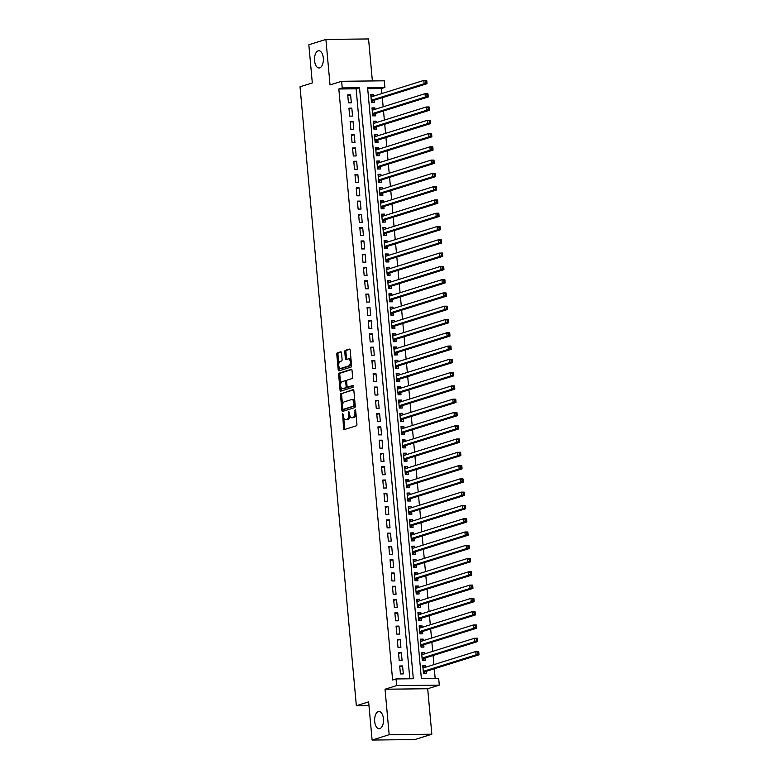 <?xml version="1.0" encoding="UTF-8"?>
<svg xmlns="http://www.w3.org/2000/svg" width="779" height="779" viewBox="0 0 779 779"><rect width="100%" height="100%" fill="white"/><g stroke="black" fill="none" stroke-linecap="round" stroke-linejoin="round"><path stroke-width="1.17" d="M342.663 413.581L343.529 428.489A1.324 0.682 -90.6 0 0 344.221 429.599A1.324 0.682 -90.6 0 0 344.318 429.58L356.383 425.811A1.324 0.682 -90.6 0 0 356.928 424.302L355.672 410.445L355.117 409.676L354.893 412.529A4.226 2.171 -90.6 0 1 353.13 417.378L352.127 417.69A4.226 2.171 -90.6 0 1 351.796 417.739A4.226 2.171 -90.6 0 1 349.605 414.185L348.885 411.633L348.661 414.477A4.226 2.171 -90.6 0 1 346.898 419.326L345.895 419.638A4.226 2.171 -90.6 0 1 345.564 419.686A4.226 2.171 -90.6 0 1 343.373 416.132L342.663 413.581M319.711 67.861A8.608 4.431 -90.6 0 0 323.343 58.649A8.608 4.431 -90.6 0 0 318.835 50.752A8.608 4.431 -90.6 0 0 318.163 50.859A8.608 4.431 -90.6 0 0 314.521 60.071A8.608 4.431 -90.6 0 0 319.03 67.968A8.608 4.431 -90.6 0 0 319.711 67.861M379.84 728.618A8.608 4.431 -90.6 0 0 383.482 719.406A8.608 4.431 -90.6 0 0 378.974 711.509A8.608 4.431 -90.6 0 0 378.292 711.616A8.608 4.431 -90.6 0 0 374.65 720.828A8.608 4.431 -90.6 0 0 379.169 728.725A8.608 4.431 -90.6 0 0 379.84 728.618M341.514 352.897A1.324 0.682 -90.6 0 0 340.822 351.787A1.324 0.682 -90.6 0 0 340.725 351.806L337.336 352.858A1.324 0.682 -90.6 0 0 336.791 354.377L338.193 369.762A1.324 0.682 -90.6 0 0 338.875 370.872A1.324 0.682 -90.6 0 0 338.982 370.853L351.037 367.084A1.324 0.682 -90.6 0 0 351.582 365.565L350.18 350.18A1.324 0.682 -90.6 0 0 349.498 349.07A1.324 0.682 -90.6 0 0 349.391 349.089L345.311 350.365A1.324 0.682 -90.6 0 0 344.756 351.884L345.36 358.467A1.324 0.682 -90.6 0 0 346.042 359.577A1.324 0.682 -90.6 0 0 346.149 359.557L348.174 358.924A3.535 1.821 -90.6 0 1 348.447 358.885A3.535 1.821 -90.6 0 1 350.297 362.118A3.535 1.821 -90.6 0 1 348.807 365.896L340.871 368.379A3.535 1.821 -90.6 0 1 340.589 368.428A3.535 1.821 -90.6 0 1 338.738 365.185A3.535 1.821 -90.6 0 1 340.238 361.407L341.562 360.998A1.324 0.682 -90.6 0 0 342.108 359.479L341.514 352.897M342.234 87.93L341.63 81.289L384.29 80.812L384.894 87.452L367.6 87.647L421.39 678.675L438.684 678.48L439.288 685.121L396.628 685.598L396.024 678.957L413.318 678.762L359.528 87.735L342.234 87.93L338.826 89.001L392.616 680.018L396.024 678.957M372.109 740.05L389.169 734.714L431.829 734.237L414.769 739.573L372.109 740.05L368.633 701.869L356.354 705.706L300.022 86.79L312.311 82.944L308.835 44.763L325.895 39.427L330.033 84.921L341.63 81.289M431.829 734.237L427.69 688.743L385.03 689.22L389.169 734.714M385.03 689.22L396.628 685.598M341.027 393.405A1.324 0.682 -90.6 0 0 340.481 394.914L341.874 410.299A1.324 0.682 -90.6 0 0 342.565 411.409A1.324 0.682 -90.6 0 0 342.663 411.4L354.727 407.621A1.324 0.682 -90.6 0 0 355.273 406.112L353.87 390.727A1.324 0.682 -90.6 0 0 353.189 389.617A1.324 0.682 -90.6 0 0 353.082 389.636L342.185 393.395A1.324 0.682 -90.6 0 0 341.63 394.904L342.546 404.934M340.034 390.026L338.631 374.65A1.324 0.682 -90.6 0 1 339.186 373.131L351.241 369.363A1.324 0.682 -90.6 0 1 351.348 369.343A1.324 0.682 -90.6 0 1 352.03 370.453L352.624 377.036A1.324 0.682 -90.6 0 1 352.079 378.555L347.191 380.084A1.324 0.682 -90.6 0 0 346.636 381.593L347.035 385.965A1.324 0.682 -90.6 0 0 347.716 387.075A1.324 0.682 -90.6 0 0 347.823 387.056L352.984 385.449L353.082 387.29L340.822 391.126A1.324 0.682 -90.6 0 1 340.715 391.146A1.324 0.682 -90.6 0 1 340.034 390.026L341.183 390.016L340.92 387.075M372.372 80.948L368.555 38.95L325.895 39.427M373.803 96.07L373.667 94.59L370.862 95.466M373.667 94.59L370.785 94.619L371.515 102.594L374.397 102.555L374.183 100.238M375.011 109.352L374.884 107.872L372.07 108.748M374.884 107.872L372.002 107.901L372.722 115.867L375.605 115.837L375.39 113.51M376.228 122.634L376.091 121.154L373.287 122.03M376.091 121.154L373.209 121.183L373.93 129.148L376.812 129.119L376.598 126.792M377.435 135.916L377.299 134.436L374.495 135.312M377.299 134.436L374.417 134.465L375.137 142.43L378.019 142.401L377.815 140.074M378.643 149.198L378.506 147.718L375.702 148.594M378.506 147.718L375.624 147.747L376.345 155.712L379.227 155.683L379.022 153.356M379.85 162.47L379.714 161L376.909 161.876M379.714 161L376.832 161.029L377.562 168.994L380.444 168.965L380.23 166.638M381.058 175.752L380.921 174.282L378.117 175.158M380.921 174.282L378.039 174.311L378.769 182.276L381.652 182.247L381.437 179.92M382.265 189.034L382.129 187.564L379.324 188.44M382.129 187.564L379.246 187.593L379.977 195.558L382.859 195.529L382.645 193.202M383.472 202.316L383.346 200.836L380.532 201.722M383.346 200.836L380.454 200.875L381.184 208.84L384.066 208.811L383.852 206.484M384.68 215.598L384.553 214.118L381.749 215.004M384.553 214.118L381.671 214.157L382.392 222.122L385.274 222.093L385.06 219.766M385.897 228.88L385.761 227.4L382.956 228.286M385.761 227.4L382.878 227.439L383.599 235.404L386.481 235.375L386.277 233.048M387.105 242.162L386.968 240.682L384.164 241.558M386.968 240.682L384.086 240.721L384.807 248.686L387.689 248.657L387.484 246.33M388.312 255.444L388.176 253.964L385.371 254.84M388.176 253.964L385.293 254.003L386.014 261.968L388.906 261.939L388.692 259.611M389.519 268.726L389.383 267.246L386.579 268.122M389.383 267.246L386.501 267.285L387.231 275.25L390.113 275.221L389.899 272.893M390.727 282.008L390.591 280.528L387.786 281.404M390.591 280.528L387.708 280.567L388.439 288.532L391.321 288.503L391.107 286.175M391.934 295.29L391.798 293.81L388.994 294.686M391.798 293.81L388.916 293.839L389.646 301.814L392.528 301.785L392.314 299.457M393.142 308.572L393.015 307.092L390.201 307.968M393.015 307.092L390.133 307.121L390.854 315.096L393.736 315.057L393.522 312.739M394.349 321.854L394.223 320.373L391.418 321.25M394.223 320.373L391.34 320.403L392.061 328.378L394.943 328.339L394.729 326.021M395.566 335.136L395.43 333.655L392.626 334.532M395.43 333.655L392.548 333.685L393.268 341.66L396.151 341.621L395.946 339.303M396.774 348.417L396.638 346.937L393.833 347.814M396.638 346.937L393.755 346.967L394.476 354.942L397.358 354.903L397.154 352.585M397.981 361.699L397.845 360.219L395.041 361.096M397.845 360.219L394.963 360.249L395.693 368.224L398.575 368.185L398.361 365.867M399.189 374.981L399.052 373.501L396.248 374.378M399.052 373.501L396.17 373.531L396.901 381.506L399.783 381.467L399.569 379.149M400.396 388.263L400.26 386.783L397.456 387.66M400.26 386.783L397.378 386.812L398.108 394.778L400.99 394.749L400.776 392.421M401.604 401.545L401.467 400.065L398.663 400.942M401.467 400.065L398.585 400.094L399.315 408.06L402.198 408.03L401.983 405.703M402.811 414.827L402.685 413.347L399.87 414.224M402.685 413.347L399.802 413.376L400.523 421.342L403.405 421.312L403.191 418.985M404.028 428.109L403.892 426.629L401.088 427.505M403.892 426.629L401.01 426.658L401.73 434.624L404.613 434.594L404.398 432.267M405.236 441.381L405.099 439.911L402.295 440.787M405.099 439.911L402.217 439.94L402.938 447.906L405.82 447.876L405.616 445.549M406.443 454.663L406.307 453.193L403.503 454.069M406.307 453.193L403.425 453.222L404.145 461.187L407.027 461.158L406.823 458.831M407.651 467.945L407.514 466.475L404.71 467.351M407.514 466.475L404.632 466.504L405.362 474.469L408.245 474.44L408.03 472.113M408.858 481.227L408.722 479.747L405.917 480.633M408.722 479.747L405.84 479.786L406.57 487.751L409.452 487.722L409.238 485.395M410.066 494.509L409.929 493.029L407.125 493.915M409.929 493.029L407.047 493.068L407.777 501.033L410.66 501.004L410.445 498.677M411.273 507.791L411.137 506.311L408.332 507.197M411.137 506.311L408.254 506.35L408.985 514.315L411.867 514.286L411.653 511.959M412.481 521.073L412.354 519.593L409.54 520.469M412.354 519.593L409.472 519.632L410.192 527.597L413.074 527.568L412.86 525.241M413.698 534.355L413.561 532.875L410.757 533.751M413.561 532.875L410.679 532.914L411.4 540.879L414.282 540.85L414.077 538.523M414.905 547.637L414.769 546.157L411.964 547.033M414.769 546.157L411.887 546.196L412.607 554.161L415.489 554.132L415.285 551.805M416.113 560.919L415.976 559.439L413.172 560.315M415.976 559.439L413.094 559.478L413.815 567.443L416.697 567.414L416.492 565.087M417.32 574.201L417.184 572.721L414.379 573.597M417.184 572.721L414.301 572.75L415.032 580.725L417.914 580.696L417.7 578.369M418.527 587.483L418.391 586.003L415.587 586.879M418.391 586.003L415.509 586.032L416.239 594.007L419.121 593.968L418.907 591.651M419.735 600.765L419.599 599.285L416.794 600.161M419.599 599.285L416.716 599.314L417.447 607.289L420.329 607.25L420.115 604.932M420.942 614.047L420.816 612.567L418.002 613.443M420.816 612.567L417.924 612.596L418.654 620.571L421.536 620.532L421.322 618.214M422.15 627.329L422.023 625.849L419.219 626.725M422.023 625.849L419.141 625.878L419.862 633.853L422.744 633.814L422.53 631.496M423.367 640.611L423.231 639.131L420.426 640.007M423.231 639.131L420.348 639.16L421.069 647.135L423.951 647.096L423.747 644.778M424.574 653.893L424.438 652.413L421.634 653.289M424.438 652.413L421.556 652.442L422.276 660.417L425.159 660.378L424.954 658.06M399.705 665.987L400.425 673.952L403.308 673.923L402.587 665.948L399.705 665.987M398.497 652.705L399.218 660.67L402.1 660.641L401.38 652.666L398.497 652.705M397.29 639.423L398.011 647.388L400.893 647.359L400.172 639.384L397.29 639.423M396.073 626.141L396.803 634.106L399.685 634.077L398.955 626.102L396.073 626.141M394.865 612.859L395.596 620.824L398.478 620.795L397.748 612.83L394.865 612.859M393.658 599.577L394.388 607.542L397.271 607.513L396.54 599.548L393.658 599.577M392.45 586.295L393.171 594.26L396.063 594.231L395.333 586.266L392.45 586.295M391.243 573.013L391.964 580.978L394.846 580.949L394.125 572.984L391.243 573.013M390.036 559.731L390.756 567.696L393.638 567.667L392.918 559.702L390.036 559.731M388.828 546.449L389.549 554.414L392.431 554.385L391.71 546.42L388.828 546.449M387.611 533.167L388.341 541.132L391.224 541.103L390.503 533.138L387.611 533.167M386.403 519.885L387.134 527.86L390.016 527.821L389.286 519.856L386.403 519.885M385.196 506.603L385.926 514.578L388.809 514.539L388.078 506.574L385.196 506.603M383.989 493.321L384.719 501.296L387.601 501.257L386.871 493.292L383.989 493.321M382.781 480.039L383.502 488.014L386.384 487.975L385.663 480.01L382.781 480.039M381.574 466.757L382.294 474.732L385.177 474.693L384.456 466.728L381.574 466.757M380.366 453.475L381.087 461.45L383.969 461.411L383.249 453.446L380.366 453.475M379.159 440.193L379.879 448.168L382.762 448.139L382.041 440.164L379.159 440.193M377.942 426.911L378.672 434.886L381.554 434.857L380.824 426.882L377.942 426.911M376.734 413.639L377.464 421.605L380.347 421.575L379.616 413.6L376.734 413.639M375.527 400.357L376.257 408.323L379.139 408.293L378.409 400.318L375.527 400.357M374.319 387.075L375.05 395.041L377.932 395.011L377.202 387.036L374.319 387.075M373.112 373.793L373.832 381.759L376.715 381.729L375.994 373.754L373.112 373.793M371.904 360.511L372.625 368.477L375.507 368.448L374.787 360.473L371.904 360.511M370.697 347.23L371.417 355.195L374.3 355.166L373.579 347.191L370.697 347.23M369.489 333.948L370.21 341.913L373.092 341.884L372.372 333.918L369.489 333.948M368.272 320.666L369.003 328.631L371.885 328.602L371.155 320.636L368.272 320.666M367.065 307.384L367.795 315.349L370.677 315.32L369.947 307.354L367.065 307.384M365.857 294.102L366.588 302.067L369.47 302.038L368.74 294.072L365.857 294.102M364.65 280.82L365.37 288.785L368.263 288.756L367.532 280.791L364.65 280.82M363.442 267.538L364.163 275.503L367.045 275.474L366.325 267.509L363.442 267.538M362.235 254.256L362.956 262.221L365.838 262.192L365.117 254.227L362.235 254.256M361.028 240.974L361.748 248.949L364.63 248.91L363.91 240.945L361.028 240.974M359.82 227.692L360.541 235.667L363.423 235.628L362.702 227.663L359.82 227.692M358.603 214.41L359.333 222.385L362.216 222.346L361.485 214.381L358.603 214.41M357.395 201.128L358.126 209.103L361.008 209.064L360.278 201.099L357.395 201.128M356.188 187.846L356.918 195.821L359.801 195.782L359.07 187.817L356.188 187.846M354.981 174.564L355.701 182.539L358.583 182.5L357.863 174.535L354.981 174.564M353.773 161.282L354.494 169.257L357.376 169.218L356.655 161.253L353.773 161.282M352.566 148L353.286 155.975L356.169 155.946L355.448 147.971L352.566 148M351.358 134.728L352.079 142.693L354.961 142.664L354.241 134.689L351.358 134.728M350.141 121.446L350.871 129.411L353.754 129.382L353.023 121.407L350.141 121.446M348.934 108.164L349.664 116.129L352.546 116.1L351.816 108.125L348.934 108.164M409.812 678.801L356.12 88.806L338.826 89.001M351.339 102.818L350.608 94.843L347.726 94.882L348.456 102.847L351.339 102.818M435.179 678.519L434.293 668.791M433.913 664.623L433.085 655.509M432.705 651.341L431.878 642.227M431.498 638.059L430.67 628.945M430.29 624.777L429.463 615.663M429.083 611.496L428.255 602.381M427.875 598.223L427.048 589.099M426.668 584.941L425.831 575.817M425.461 571.659L424.623 562.535M424.243 558.377L423.416 549.263M423.036 545.096L422.208 535.981M421.828 531.814L421.001 522.699M420.621 518.532L419.793 509.417M419.414 505.25L418.586 496.135M418.206 491.968L417.378 482.853M416.999 478.686L416.161 469.571M415.782 465.404L414.954 456.29M414.574 452.122L413.746 443.008M413.367 438.84L412.539 429.726M412.159 425.558L411.331 416.444M410.952 412.276L410.124 403.162M409.744 398.994L408.917 389.88M408.537 385.712L407.709 376.598M407.329 372.43L406.492 363.316M406.112 359.148L405.284 350.034M404.905 345.866L404.077 336.752M403.697 332.584L402.87 323.47M402.49 319.312L401.662 310.188M401.282 306.03L400.455 296.906M400.075 292.748L399.247 283.624M398.867 279.466L398.03 270.352M397.66 266.184L396.823 257.07M396.443 252.902L395.615 243.788M395.235 239.62L394.408 230.506M394.028 226.338L393.2 217.224M392.82 213.056L391.993 203.942M391.613 199.775L390.785 190.66M390.406 186.493L389.578 177.378M389.198 173.211L388.361 164.096M387.991 159.929L387.153 150.814M386.774 146.647L385.946 137.532M385.566 133.365L384.738 124.25M384.359 120.083L383.531 110.969M383.151 106.801L382.323 97.687M381.944 93.519L381.486 88.514L367.698 88.67M425.782 667.175L425.646 665.694L422.763 665.724L423.484 673.699L426.376 673.66L426.162 671.342M356.354 705.706L368.973 705.57M381.486 88.514L384.894 87.452M427.69 688.743L439.288 685.121M356.12 88.806L359.528 87.735M425.646 665.694L422.841 666.571M402.587 665.948L399.783 666.824M401.38 652.666L398.575 653.552M400.172 639.384L397.358 640.27M398.955 626.102L396.151 626.988M397.748 612.83L394.943 613.706M396.54 599.548L393.736 600.424M395.333 586.266L392.528 587.142M394.125 572.984L391.321 573.86M392.918 559.702L390.113 560.578M391.71 546.42L388.906 547.296M390.503 533.138L387.689 534.014M389.286 519.856L386.481 520.732M388.078 506.574L385.274 507.45M386.871 493.292L384.066 494.168M385.663 480.01L382.859 480.886M384.456 466.728L381.652 467.604M383.249 453.446L380.444 454.323M382.041 440.164L379.227 441.041M380.824 426.882L378.019 427.759M379.616 413.6L376.812 414.477M378.409 400.318L375.605 401.195M377.202 387.036L374.397 387.913M375.994 373.754L373.19 374.641M374.787 360.473L371.982 361.359M373.579 347.191L370.775 348.077M372.372 333.918L369.558 334.795M371.155 320.636L368.35 321.513M369.947 307.354L367.143 308.231M368.74 294.072L365.935 294.949M367.532 280.791L364.728 281.667M366.325 267.509L363.52 268.385M365.117 254.227L362.313 255.103M363.91 240.945L361.105 241.821M362.702 227.663L359.888 228.539M361.485 214.381L358.681 215.257M360.278 201.099L357.473 201.975M359.07 187.817L356.266 188.693M357.863 174.535L355.058 175.411M356.655 161.253L353.851 162.129M355.448 147.971L352.644 148.847M354.241 134.689L351.426 135.565M353.023 121.407L350.219 122.284M351.816 108.125L349.011 109.002M350.608 94.843L347.804 95.72M345.564 419.686L346.713 419.677A4.226 2.171 -90.6 0 0 347.054 419.628L345.895 419.638M349.849 415.519A4.226 2.171 -90.6 0 1 348.057 419.306L347.054 419.628M351.796 417.739L352.945 417.729A4.226 2.171 -90.6 0 0 353.276 417.68L352.127 417.69M356.013 414.272A4.226 2.171 -90.6 0 1 354.279 417.359L353.276 417.68M343.714 417.768L344.688 428.479A1.324 0.682 -90.6 0 0 344.99 429.375M353.569 389.831L342.185 393.395M342.935 409.238L343.033 410.29A1.324 0.682 -90.6 0 0 343.335 411.185M342.682 408.576L343.237 409.345L353.822 406.034L354.036 403.084A4.226 2.171 -90.6 0 0 351.845 399.53A4.226 2.171 -90.6 0 0 351.514 399.578L344.279 401.837A4.226 2.171 -90.6 0 0 342.517 406.687L342.682 408.576M344.24 409.326L343.237 409.345M355.243 405.742L344.386 409.326M354.844 401.428A4.226 2.171 -90.6 0 0 352.994 399.51L351.845 399.53M340.666 384.271L339.79 374.631L338.631 374.65M351.719 369.558L340.335 373.122A1.324 0.682 -90.6 0 0 339.79 374.631M348.768 387.046A1.324 0.682 -90.6 0 0 348.875 387.066A1.324 0.682 -90.6 0 0 348.973 387.046L353.306 385.693M342.117 381.671A3.535 1.821 -90.6 0 0 340.618 385.449A3.535 1.821 -90.6 0 0 342.468 388.692A3.535 1.821 -90.6 0 0 342.75 388.643L345.545 387.767A1.324 0.682 -90.6 0 0 346.1 386.257L345.701 381.885A1.324 0.682 -90.6 0 0 345.019 380.775A1.324 0.682 -90.6 0 0 344.912 380.795L342.117 381.671M343.344 388.633A3.535 1.821 -90.6 0 0 343.627 388.672A3.535 1.821 -90.6 0 0 343.899 388.633L342.75 388.643M347.249 386.715A1.324 0.682 -90.6 0 1 346.694 387.757L343.899 388.633M346.636 381.116A1.324 0.682 -90.6 0 0 346.168 380.765A1.324 0.682 -90.6 0 0 346.061 380.785L345.116 380.795M341.183 390.016A1.324 0.682 -90.6 0 0 341.494 390.912M341.465 368.379A3.535 1.821 -90.6 0 0 341.747 368.418A3.535 1.821 -90.6 0 0 342.02 368.37L340.871 368.379M351.387 363.442A3.535 1.821 -90.6 0 1 349.956 365.887L342.02 368.37M351.105 360.356A3.535 1.821 -90.6 0 0 349.605 358.866L348.447 358.885M349.878 349.284L346.46 350.355A1.324 0.682 -90.6 0 0 345.915 351.865L346.509 358.457A1.324 0.682 -90.6 0 0 346.821 359.353M339.089 366.938L339.342 369.743A1.324 0.682 -90.6 0 0 339.654 370.638M341.202 352.001L338.495 352.848A1.324 0.682 -90.6 0 0 337.94 354.357L338.807 363.861M422.9 667.233L424.019 667.72M423.669 673.689L425.363 671.683A1.344 0.691 89.4 0 1 425.616 671.508L478.978 654.818L476.096 654.847L475.794 651.526L422.978 668.051M423.279 671.371L476.096 654.847L478.91 653.552L478.783 652.227L477.634 652.237L477.751 653.562M477.634 652.237L475.794 651.526L478.676 651.497L478.783 652.227M478.91 653.552L478.978 654.818M421.692 653.951L422.812 654.438M422.461 660.407L424.156 658.401A1.344 0.691 89.4 0 1 424.409 658.226L477.761 641.536L474.878 641.565L474.577 638.244L421.77 654.769M422.072 658.089L474.878 641.565L477.693 640.27L477.576 638.946L476.427 638.955L476.544 640.28M476.427 638.955L474.577 638.244L477.459 638.215L477.576 638.946M477.693 640.27L477.761 641.536M420.485 640.669L421.605 641.156M421.244 647.125L422.948 645.119A1.344 0.691 89.4 0 1 423.192 644.944L476.553 628.254L473.671 628.283L473.369 624.962L420.553 641.487M420.864 644.808L473.671 628.283L476.485 626.988L476.368 625.664L475.209 625.673L475.336 626.998M475.209 625.673L473.369 624.962L476.251 624.933L476.368 625.664M476.485 626.988L476.553 628.254M419.277 627.387L420.397 627.874M420.037 633.843L421.741 631.837A1.344 0.691 89.4 0 1 421.984 631.662L475.346 614.972L472.464 615.001L472.162 611.681L419.345 628.205M419.647 631.526L472.464 615.001L475.278 613.706L475.161 612.382L474.002 612.391L474.129 613.716M474.002 612.391L472.162 611.681L475.044 611.651L475.161 612.382M475.278 613.706L475.346 614.972M418.07 614.105L419.19 614.592M418.829 620.561L420.533 618.555A1.344 0.691 89.4 0 1 420.777 618.38L474.138 601.69L471.256 601.719L470.954 598.399L418.138 614.923M418.44 618.244L471.256 601.719L474.07 600.424L473.953 599.1L472.795 599.109L472.921 600.443M472.795 599.109L470.954 598.399L473.836 598.369L473.953 599.1M474.07 600.424L474.138 601.69M416.853 600.823L417.982 601.31M417.622 607.289L419.326 605.273A1.344 0.691 89.4 0 1 419.569 605.098L472.931 588.408L470.049 588.437L469.747 585.117L416.931 601.641M417.232 604.962L470.049 588.437L472.863 587.142L472.746 585.818L471.587 585.827L471.714 587.162M471.587 585.827L469.747 585.117L472.629 585.087L472.746 585.818M472.863 587.142L472.931 588.408M415.645 587.541L416.775 588.028M416.414 594.007L418.119 591.991A1.344 0.691 89.4 0 1 418.362 591.816L471.723 575.126L468.841 575.155L468.539 571.835L415.723 588.359M416.025 591.68L468.841 575.155L471.655 573.86L471.529 572.536L470.38 572.546L470.497 573.88M470.38 572.546L468.539 571.835L471.422 571.805L471.529 572.536M471.655 573.86L471.723 575.126M414.438 574.259L415.558 574.746M415.207 580.725L416.911 578.709A1.344 0.691 89.4 0 1 417.154 578.534L470.516 561.844L467.634 561.873L467.332 558.553L414.516 575.077M414.817 578.398L467.634 561.873L470.448 560.578L470.321 559.254L469.172 559.264L469.289 560.598M469.172 559.264L467.332 558.553L470.214 558.524L470.321 559.254M470.448 560.578L470.516 561.844M413.23 560.977L414.35 561.474M414 567.443L415.694 565.427A1.344 0.691 89.4 0 1 415.947 565.252L469.309 548.562L466.426 548.601L466.115 545.281L413.308 561.795M413.61 565.116L466.426 548.601L469.24 547.296L469.114 545.972L467.965 545.982L468.082 547.316M467.965 545.982L466.115 545.281L469.007 545.242L469.114 545.972M469.24 547.296L469.309 548.562M412.023 547.695L413.143 548.192M412.792 554.161L414.486 552.155A1.344 0.691 89.4 0 1 414.74 551.97L468.091 535.28L465.209 535.319L464.907 531.999L412.101 548.513M412.403 551.834L465.209 535.319L468.023 534.014L467.906 532.69L466.757 532.7L466.874 534.034M466.757 532.7L464.907 531.999L467.789 531.96L467.906 532.69M468.023 534.014L468.091 535.28M410.815 534.413L411.935 534.91M411.575 540.879L413.279 538.873A1.344 0.691 89.4 0 1 413.522 538.698L466.884 521.998L464.002 522.037L463.7 518.717L410.884 535.231M411.185 538.552L464.002 522.037L466.816 520.732L466.699 519.408L465.54 519.418L465.667 520.752M465.54 519.418L463.7 518.717L466.582 518.678L466.699 519.408M466.816 520.732L466.884 521.998M409.608 521.132L410.728 521.628M410.367 527.597L412.072 525.591A1.344 0.691 89.4 0 1 412.315 525.416L465.676 508.716L462.794 508.755L462.492 505.435L409.676 521.949M409.978 525.27L462.794 508.755L465.608 507.46L465.491 506.126L464.333 506.136L464.459 507.47M464.333 506.136L462.492 505.435L465.375 505.396L465.491 506.126M465.608 507.46L465.676 508.716M408.4 507.85L409.52 508.346M409.16 514.315L410.864 512.309A1.344 0.691 89.4 0 1 411.108 512.134L464.469 495.434L461.587 495.473L461.285 492.153L408.469 508.668M408.771 511.988L461.587 495.473L464.401 494.178L464.284 492.844L463.125 492.864L463.252 494.188M463.125 492.864L461.285 492.153L464.167 492.114L464.284 492.844M464.401 494.178L464.469 495.434M407.183 494.577L408.313 495.064M407.953 501.033L409.657 499.027A1.344 0.691 89.4 0 1 409.9 498.852L463.262 482.152L460.379 482.191L460.077 478.871L407.261 495.386M407.563 498.706L460.379 482.191L463.193 480.896L463.067 479.562L461.918 479.582L462.035 480.906M461.918 479.582L460.077 478.871L462.96 478.832L463.067 479.562M463.193 480.896L463.262 482.152M405.976 481.295L407.105 481.782M406.745 487.751L408.449 485.745A1.344 0.691 89.4 0 1 408.693 485.57L462.054 468.87L459.172 468.909L458.87 465.589L406.054 482.104M406.356 485.424L459.172 468.909L461.986 467.614L461.859 466.28L460.71 466.3L460.827 467.624M460.71 466.3L458.87 465.589L461.752 465.55L461.859 466.28M461.986 467.614L462.054 468.87M404.768 468.013L405.888 468.5M405.538 474.469L407.242 472.464A1.344 0.691 89.4 0 1 407.485 472.288L460.847 455.598L457.964 455.627L457.663 452.307L404.846 468.831M405.148 472.152L457.964 455.627L460.779 454.332L460.652 452.998L459.503 453.018L459.62 454.342M459.503 453.018L457.663 452.307L460.545 452.278L460.652 452.998M460.779 454.332L460.847 455.598M403.561 454.732L404.681 455.218M404.33 461.187L406.025 459.182A1.344 0.691 89.4 0 1 406.278 459.006L459.639 442.316L456.747 442.345L456.445 439.025L403.639 455.549M403.941 458.87L456.747 442.345L459.571 441.05L459.444 439.716L458.295 439.736L458.412 441.06M458.295 439.736L456.445 439.025L459.328 438.996L459.444 439.716M459.571 441.05L459.639 442.316M402.353 441.45L403.473 441.936M403.123 447.906L404.817 445.9A1.344 0.691 89.4 0 1 405.07 445.724L458.422 429.034L455.54 429.063L455.238 425.743L402.431 442.268M402.733 445.588L455.54 429.063L458.354 427.768L458.237 426.434L457.088 426.454L457.205 427.778M457.088 426.454L455.238 425.743L458.12 425.714L458.237 426.434M458.354 427.768L458.422 429.034M401.146 428.168L402.266 428.654M401.906 434.624L403.61 432.618A1.344 0.691 89.4 0 1 403.853 432.442L457.215 415.752L454.332 415.782L454.03 412.461L401.214 428.986M401.516 432.306L454.332 415.782L457.146 414.486L457.03 413.152L455.871 413.172L455.997 414.496M455.871 413.172L454.03 412.461L456.913 412.432L457.03 413.152M457.146 414.486L457.215 415.752M399.939 414.886L401.058 415.373M400.698 421.342L402.402 419.336A1.344 0.691 89.4 0 1 402.646 419.16L456.007 402.47L453.125 402.5L452.823 399.179L400.007 415.704M400.309 419.024L453.125 402.5L455.939 401.204L455.822 399.88L454.663 399.89L454.79 401.214M454.663 399.89L452.823 399.179L455.705 399.15L455.822 399.88M455.939 401.204L456.007 402.47M398.731 401.604L399.851 402.091M399.491 408.06L401.195 406.054A1.344 0.691 89.4 0 1 401.438 405.878L454.8 389.188L451.917 389.218L451.616 385.897L398.799 402.422M399.101 405.742L451.917 389.218L454.732 387.923L454.615 386.598L453.456 386.608L453.582 387.932M453.456 386.608L451.616 385.897L454.498 385.868L454.615 386.598M454.732 387.923L454.8 389.188M397.514 388.322L398.644 388.809M398.283 394.778L399.987 392.772A1.344 0.691 89.4 0 1 400.231 392.597L453.592 375.906L450.71 375.936L450.408 372.615L397.592 389.14M397.894 392.46L450.71 375.936L453.524 374.641L453.397 373.316L452.248 373.326L452.365 374.65M452.248 373.326L450.408 372.615L453.29 372.586L453.397 373.316M453.524 374.641L453.592 375.906M396.307 375.04L397.436 375.527M397.076 381.496L398.78 379.49A1.344 0.691 89.4 0 1 399.023 379.315L452.385 362.624L449.502 362.654L449.201 359.333L396.384 375.858M396.686 379.178L449.502 362.654L452.317 361.359L452.19 360.034L451.041 360.044L451.158 361.368M451.041 360.044L449.201 359.333L452.083 359.304L452.19 360.034M452.317 361.359L452.385 362.624M395.099 361.758L396.219 362.245M395.868 368.214L397.563 366.208A1.344 0.691 89.4 0 1 397.816 366.033L451.177 349.343L448.295 349.372L447.993 346.051L395.177 362.576M395.479 365.896L448.295 349.372L451.109 348.077L450.983 346.752L449.834 346.762L449.95 348.086M449.834 346.762L447.993 346.051L450.875 346.022L450.983 346.752M451.109 348.077L451.177 349.343M393.892 348.476L395.011 348.963M394.661 354.932L396.355 352.926A1.344 0.691 89.4 0 1 396.608 352.751L449.96 336.061L447.078 336.09L446.776 332.769L393.97 349.294M394.271 352.614L447.078 336.09L449.892 334.795L449.775 333.47L448.626 333.48L448.743 334.804M448.626 333.48L446.776 332.769L449.658 332.74L449.775 333.47M449.892 334.795L449.96 336.061M392.684 335.194L393.804 335.681M393.453 341.65L395.148 339.644A1.344 0.691 89.4 0 1 395.391 339.469L448.753 322.779L445.87 322.808L445.569 319.487L392.752 336.012M393.064 339.332L445.87 322.808L448.685 321.513L448.568 320.188L447.419 320.198L447.536 321.532M447.419 320.198L445.569 319.487L448.451 319.458L448.568 320.188M448.685 321.513L448.753 322.779M391.477 321.912L392.597 322.399M392.236 328.378L393.94 326.362A1.344 0.691 89.4 0 1 394.184 326.187L447.545 309.497L444.663 309.526L444.361 306.205L391.545 322.73M391.847 326.05L444.663 309.526L447.477 308.231L447.36 306.907L446.201 306.916L446.328 308.25M446.201 306.916L444.361 306.205L447.243 306.176L447.36 306.907M447.477 308.231L447.545 309.497M390.269 308.63L391.389 309.117M391.029 315.096L392.733 313.08A1.344 0.691 89.4 0 1 392.976 312.905L446.338 296.215L443.455 296.244L443.154 292.923L390.337 309.448M390.639 312.769L443.455 296.244L446.27 294.949L446.153 293.625L444.994 293.634L445.121 294.968M444.994 293.634L443.154 292.923L446.036 292.894L446.153 293.625M446.27 294.949L446.338 296.215M389.052 295.348L390.182 295.835M389.821 301.814L391.525 299.798A1.344 0.691 89.4 0 1 391.769 299.623L445.13 282.933L442.248 282.962L441.946 279.642L389.13 296.166M389.432 299.487L442.248 282.962L445.062 281.667L444.945 280.343L443.787 280.352L443.913 281.686M443.787 280.352L441.946 279.642L444.828 279.612L444.945 280.343M445.062 281.667L445.13 282.933M387.845 282.066L388.974 282.563M388.614 288.532L390.318 286.516A1.344 0.691 89.4 0 1 390.561 286.341L443.923 269.651L441.041 269.68L440.739 266.369L387.923 282.884M388.224 286.205L441.041 269.68L443.855 268.385L443.728 267.061L442.579 267.07L442.696 268.404M442.579 267.07L440.739 266.369L443.621 266.33L443.728 267.061M443.855 268.385L443.923 269.651M386.637 268.784L387.767 269.281M387.406 275.25L389.111 273.234A1.344 0.691 89.4 0 1 389.354 273.059L442.715 256.369L439.833 256.408L439.531 253.087L386.715 269.602M387.017 272.923L439.833 256.408L442.647 255.103L442.521 253.779L441.372 253.788L441.489 255.123M441.372 253.788L439.531 253.087L442.414 253.048L442.521 253.779M442.647 255.103L442.715 256.369M385.43 255.502L386.55 255.999M386.199 261.968L387.893 259.962A1.344 0.691 89.4 0 1 388.146 259.787L441.508 243.087L438.626 243.126L438.324 239.805L385.508 256.32M385.809 259.641L438.626 243.126L441.44 241.821L441.313 240.497L440.164 240.507L440.281 241.841M440.164 240.507L438.324 239.805L441.206 239.766L441.313 240.497M441.44 241.821L441.508 243.087M384.222 242.22L385.342 242.717M384.992 248.686L386.686 246.68A1.344 0.691 89.4 0 1 386.939 246.505L440.291 229.805L437.409 229.844L437.107 226.523L384.3 243.038M384.602 246.359L437.409 229.844L440.223 228.549L440.106 227.215L438.957 227.225L439.074 228.559M438.957 227.225L437.107 226.523L439.989 226.485L440.106 227.215M440.223 228.549L440.291 229.805M383.015 228.938L384.135 229.435M383.774 235.404L385.478 233.398A1.344 0.691 89.4 0 1 385.722 233.223L439.083 216.523L436.201 216.562L435.899 213.242L383.083 229.756M383.385 233.077L436.201 216.562L439.015 215.267L438.898 213.933L437.74 213.952L437.866 215.277M437.74 213.952L435.899 213.242L438.781 213.203L438.898 213.933M439.015 215.267L439.083 216.523M381.807 215.666L382.927 216.153M382.567 222.122L384.271 220.116A1.344 0.691 89.4 0 1 384.514 219.941L437.876 203.241L434.994 203.28L434.692 199.96L381.876 216.474M382.177 219.795L434.994 203.28L437.808 201.985L437.691 200.651L436.532 200.67L436.659 201.995M436.532 200.67L434.692 199.96L437.574 199.921L437.691 200.651M437.808 201.985L437.876 203.241M380.6 202.384L381.72 202.871M381.359 208.84L383.064 206.834A1.344 0.691 89.4 0 1 383.307 206.659L436.668 189.959L433.786 189.998L433.484 186.678L380.668 203.192M380.97 206.513L433.786 189.998L436.6 188.703L436.483 187.369L435.325 187.388L435.451 188.713M435.325 187.388L433.484 186.678L436.367 186.639L436.483 187.369M436.6 188.703L436.668 189.959M379.383 189.102L380.512 189.589M380.152 195.558L381.856 193.552A1.344 0.691 89.4 0 1 382.099 193.377L435.461 176.687L432.579 176.716L432.277 173.396L379.461 189.92M379.762 193.241L432.579 176.716L435.393 175.421L435.276 174.087L434.117 174.107L434.244 175.431M434.117 174.107L432.277 173.396L435.159 173.366L435.276 174.087M435.393 175.421L435.461 176.687M378.175 175.82L379.305 176.307M378.945 182.276L380.649 180.27A1.344 0.691 89.4 0 1 380.892 180.095L434.254 163.405L431.371 163.434L431.069 160.114L378.253 176.638M378.555 179.959L431.371 163.434L434.185 162.139L434.059 160.805L432.91 160.825L433.027 162.149M432.91 160.825L431.069 160.114L433.952 160.085L434.059 160.805M434.185 162.139L434.254 163.405M376.968 162.538L378.088 163.025M377.737 168.994L379.441 166.988A1.344 0.691 89.4 0 1 379.685 166.813L433.046 150.123L430.164 150.152L429.862 146.832L377.046 163.356M377.348 166.677L430.164 150.152L432.978 148.857L432.851 147.523L431.702 147.543L431.819 148.867M431.702 147.543L429.862 146.832L432.744 146.803L432.851 147.523M432.978 148.857L433.046 150.123M375.76 149.256L376.88 149.743M376.53 155.712L378.224 153.706A1.344 0.691 89.4 0 1 378.477 153.531L431.839 136.841L428.956 136.87L428.645 133.55L375.838 150.074M376.14 153.395L428.956 136.87L431.77 135.575L431.644 134.241L430.495 134.261L430.612 135.585M430.495 134.261L428.645 133.55L431.537 133.521L431.644 134.241M431.77 135.575L431.839 136.841M374.553 135.974L375.673 136.461M375.322 142.43L377.017 140.424A1.344 0.691 89.4 0 1 377.27 140.249L430.621 123.559L427.739 123.588L427.437 120.268L374.631 136.792M374.933 140.113L427.739 123.588L430.553 122.293L430.436 120.969L429.287 120.979L429.404 122.303M429.287 120.979L427.437 120.268L430.32 120.239L430.436 120.969M430.553 122.293L430.621 123.559M373.345 122.692L374.465 123.179M374.105 129.148L375.809 127.143A1.344 0.691 89.4 0 1 376.053 126.967L429.414 110.277L426.532 110.306L426.23 106.986L373.414 123.51M373.716 126.831L426.532 110.306L429.346 109.011L429.229 107.687L428.07 107.697L428.197 109.021M428.07 107.697L426.23 106.986L429.112 106.957L429.229 107.687M429.346 109.011L429.414 110.277M372.138 109.411L373.258 109.897M372.898 115.867L374.602 113.861A1.344 0.691 89.4 0 1 374.845 113.685L428.207 96.995L425.324 97.024L425.022 93.704L372.206 110.228M372.508 113.549L425.324 97.024L428.138 95.729L428.022 94.405L426.863 94.415L426.989 95.739M426.863 94.415L425.022 93.704L427.905 93.675L428.022 94.405M428.138 95.729L428.207 96.995M370.931 96.129L372.05 96.615M371.69 102.585L373.394 100.579A1.344 0.691 89.4 0 1 373.638 100.403L426.999 83.713L424.117 83.743L423.815 80.422L370.999 96.947M371.301 100.267L424.117 83.743L426.931 82.447L426.814 81.123L425.655 81.133L425.782 82.457M425.655 81.133L423.815 80.422L426.697 80.393L426.814 81.123M426.931 82.447L426.999 83.713M343.237 414.623L342.273 414.632M355.691 410.728L354.727 410.737M349.469 412.675L348.505 412.685M348.057 419.306L346.898 419.326M349.635 414.467L348.661 414.477M354.279 417.359L353.13 417.378M355.857 412.519L354.893 412.529M344.688 428.479L343.529 428.489M343.033 410.29L341.874 410.299M341.63 394.904L340.481 394.914M354.971 406.015L353.822 406.034M355.166 404.963L354.202 404.973M355 403.074L354.036 403.084M340.335 373.122L339.186 373.131M348.973 387.046L347.823 387.056M346.694 387.757L345.545 387.767M347.074 386.248L346.1 386.257M346.665 381.876L345.701 381.885M349.956 365.887L348.807 365.896M346.509 358.457L345.36 358.467M345.915 351.865L344.756 351.884M346.46 350.355L345.311 350.365M339.342 369.743L338.193 369.762M337.94 354.357L336.791 354.377M338.495 352.848L337.336 352.858M425.363 671.683L423.309 671.702M425.616 671.508L423.289 671.537M424.156 658.401L422.101 658.421M424.409 658.226L422.082 658.255M422.948 645.119L420.894 645.148M423.192 644.944L420.874 644.973M421.741 631.837L419.686 631.866M421.984 631.662L419.667 631.691M420.533 618.555L418.469 618.584M420.777 618.38L418.459 618.409M419.326 605.273L417.262 605.302M419.569 605.098L417.252 605.127M418.119 591.991L416.054 592.021M418.362 591.816L416.044 591.845M416.911 578.709L414.847 578.739M417.154 578.534L414.827 578.563M415.694 565.427L413.639 565.457M415.947 565.252L413.62 565.281M414.486 552.155L412.432 552.175M414.74 551.97L412.412 551.999M413.279 538.873L411.224 538.893M413.522 538.698L411.205 538.717M412.072 525.591L410.007 525.611M412.315 525.416L409.997 525.436M410.864 512.309L408.8 512.329M411.108 512.134L408.79 512.154M409.657 499.027L407.592 499.047M409.9 498.852L407.583 498.872M408.449 485.745L406.385 485.765M408.693 485.57L406.365 485.59M407.242 472.464L405.177 472.483M407.485 472.288L405.158 472.308M406.025 459.182L403.97 459.201M406.278 459.006L403.95 459.026M404.817 445.9L402.762 445.919M405.07 445.724L402.743 445.754M403.61 432.618L401.555 432.637M403.853 432.442L401.536 432.472M402.402 419.336L400.338 419.355M402.646 419.16L400.328 419.19M401.195 406.054L399.13 406.073M401.438 405.878L399.121 405.908M399.987 392.772L397.923 392.791M400.231 392.597L397.913 392.626M398.78 379.49L396.715 379.509M399.023 379.315L396.696 379.344M397.563 366.208L395.508 366.237M397.816 366.033L395.489 366.062M396.355 352.926L394.301 352.955M396.608 352.751L394.281 352.78M395.148 339.644L393.093 339.673M395.391 339.469L393.074 339.498M393.94 326.362L391.886 326.391M394.184 326.187L391.866 326.216M392.733 313.08L390.668 313.109M392.976 312.905L390.659 312.934M391.525 299.798L389.461 299.827M391.769 299.623L389.451 299.652M390.318 286.516L388.254 286.545M390.561 286.341L388.244 286.37M389.111 273.234L387.046 273.263M389.354 273.059L387.027 273.088M387.893 259.962L385.839 259.982M388.146 259.787L385.819 259.806M386.686 246.68L384.631 246.7M386.939 246.505L384.612 246.524M385.478 233.398L383.424 233.418M385.722 233.223L383.404 233.242M384.271 220.116L382.216 220.136M384.514 219.941L382.197 219.96M383.064 206.834L380.999 206.854M383.307 206.659L380.989 206.678M381.856 193.552L379.792 193.572M382.099 193.377L379.782 193.396M380.649 180.27L378.584 180.29M380.892 180.095L378.575 180.115M379.441 166.988L377.377 167.008M379.685 166.813L377.357 166.842M378.224 153.706L376.169 153.726M378.477 153.531L376.15 153.56M377.017 140.424L374.962 140.444M377.27 140.249L374.942 140.278M375.809 127.143L373.754 127.162M376.053 126.967L373.735 126.996M374.602 113.861L372.537 113.88M374.845 113.685L372.528 113.715M373.394 100.579L371.33 100.598M373.638 100.403L371.32 100.433M344.318 409.335L343.169 409.355M348.875 387.066L347.716 387.075M343.627 388.672L342.468 388.692M346.168 380.765L345.019 380.775M341.747 368.418L340.589 368.428"/></g></svg>
